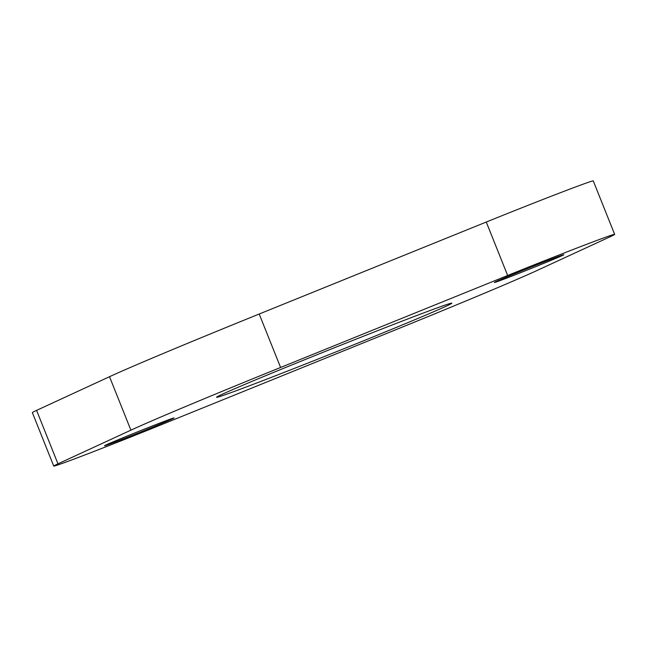 <?xml version="1.0" encoding="UTF-8"?>
<svg xmlns="http://www.w3.org/2000/svg" width="647" height="647" viewBox="0 0 647 647"><rect width="100%" height="100%" fill="white"/><g stroke="black" fill="none" stroke-linecap="round" stroke-linejoin="round"><path stroke-width="0.97" d="M253.664 380.695A126.699 2.208 -21.8 0 1 380.533 329.517A126.699 2.208 -21.8 0 1 451.832 303.176A126.699 2.208 -21.8 0 1 335.017 352.283A126.699 2.208 -21.8 0 1 216.551 397.282A126.699 2.208 -21.8 0 1 253.664 380.695M115.498 440.866A37.437 0.655 -21.8 0 1 152.983 425.742A37.437 0.655 -21.8 0 1 174.043 417.962A37.437 0.655 -21.8 0 1 139.534 432.471A37.437 0.655 -21.8 0 1 104.531 445.767A37.437 0.655 -21.8 0 1 115.498 440.866M505.299 277.603A37.437 0.655 -21.8 0 1 542.784 262.48A37.437 0.655 -21.8 0 1 563.852 254.7A37.437 0.655 -21.8 0 1 529.335 269.209A37.437 0.655 -21.8 0 1 494.34 282.504A37.437 0.655 -21.8 0 1 505.299 277.603M537.487 270.292A230.364 4.019 -21.8 0 1 387.796 332.987L160.731 424.966A92.149 1.609 -21.8 0 1 53.733 466.083A92.149 1.609 -21.8 0 1 57.971 463.842L130.896 430.166A230.364 4.019 -21.8 0 1 280.588 367.472L507.652 275.493A92.149 1.609 -21.8 0 1 614.65 234.376A92.149 1.609 -21.8 0 1 610.412 236.624L537.487 270.292M614.65 234.376L593.267 180.917A92.149 1.609 158.2 0 0 486.269 222.034L259.204 314.013A230.364 4.019 158.2 0 0 109.513 376.708L36.588 410.376A92.149 1.609 158.2 0 0 32.35 412.624L53.733 466.083M486.269 222.034L507.652 275.493M259.204 314.013L280.588 367.472M109.513 376.708L130.896 430.166M36.588 410.376L57.971 463.842"/></g></svg>
